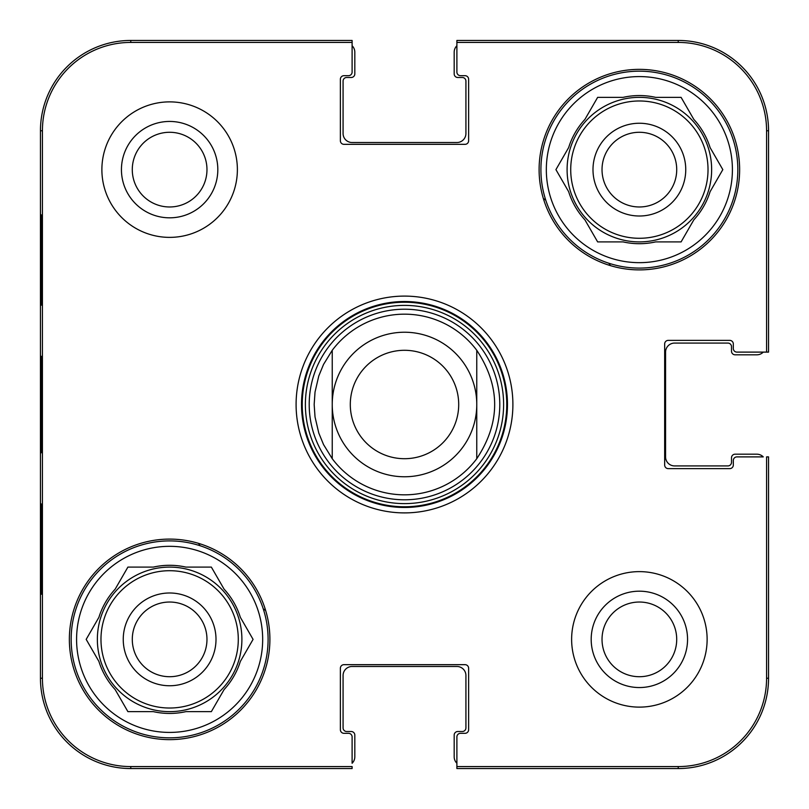 <?xml version="1.0" encoding="UTF-8"?>
<svg xmlns="http://www.w3.org/2000/svg" width="809" height="809" viewBox="0 0 809 809"><rect width="100%" height="100%" fill="white"/><g stroke="black" fill="none" stroke-linecap="round" stroke-linejoin="round"><path stroke-width="1.21" d="M352.107 45.739A9.03 9.03 0 0 1 354.817 52.191L354.817 73.872A3.61 3.61 0 0 1 351.207 77.492L346.687 77.492A3.61 3.61 0 0 0 343.077 81.102L343.077 133.495A9.03 9.03 0 0 0 352.107 142.526L456.893 142.526A9.03 9.03 0 0 0 465.923 133.495L465.923 81.102A3.61 3.61 0 0 0 462.313 77.492L457.793 77.492A3.61 3.61 0 0 1 454.183 73.872L454.183 52.191A9.03 9.03 0 0 1 456.893 45.739L456.893 42.422L678.215 42.422A88.363 88.363 0 0 1 766.578 130.785L766.578 352.107L768.55 352.107L768.55 130.785A90.335 90.335 0 0 0 678.215 40.45L456.893 40.45L456.893 72.072A3.61 3.61 0 0 0 460.503 75.682L465.023 75.682A3.61 3.61 0 0 1 468.633 79.292L468.633 140.726A3.61 3.61 0 0 1 465.023 144.336L343.977 144.336A3.61 3.61 0 0 1 340.367 140.726L340.367 79.292A3.61 3.61 0 0 1 343.977 75.682L348.497 75.682A3.61 3.61 0 0 0 352.107 72.072L352.107 40.45L130.785 40.45A90.335 90.335 0 0 0 40.45 130.785L40.45 678.215A90.335 90.335 0 0 0 130.785 768.55L352.107 768.55L352.107 766.578L130.785 766.578A88.363 88.363 0 0 1 42.422 678.215L42.422 130.785A88.363 88.363 0 0 1 130.785 42.422L352.107 42.422M763.261 352.107A9.03 9.03 0 0 1 756.809 354.817L735.128 354.817A3.61 3.61 0 0 1 731.508 351.207L731.508 346.687A3.61 3.61 0 0 0 727.898 343.077L674.605 343.077A9.03 9.03 0 0 0 665.564 352.107L665.564 456.893A9.03 9.03 0 0 0 674.605 465.923L727.898 465.923A3.61 3.61 0 0 0 731.508 462.313L731.508 457.793A3.61 3.61 0 0 1 735.128 454.183L756.809 454.183A9.03 9.03 0 0 1 763.261 456.893L736.928 456.893A3.61 3.61 0 0 0 733.318 460.503L733.318 465.023A3.61 3.61 0 0 1 729.708 468.633L668.274 468.633A3.61 3.61 0 0 1 664.664 465.023L664.664 343.977A3.61 3.61 0 0 1 668.274 340.367L729.708 340.367A3.61 3.61 0 0 1 733.318 343.977L733.318 348.497A3.61 3.61 0 0 0 736.928 352.107L766.578 352.107M456.893 763.261A9.03 9.03 0 0 1 454.183 756.809L454.183 735.128A3.61 3.61 0 0 1 457.793 731.508L462.313 731.508A3.61 3.61 0 0 0 465.923 727.898L465.923 675.505A9.03 9.03 0 0 0 456.893 666.474L352.107 666.474A9.03 9.03 0 0 0 343.077 675.505L343.077 727.898A3.61 3.61 0 0 0 346.687 731.508L351.207 731.508A3.61 3.61 0 0 1 354.817 735.128L354.817 756.809A9.03 9.03 0 0 1 352.107 763.261L352.107 736.928A3.61 3.61 0 0 0 348.497 733.318L343.977 733.318A3.61 3.61 0 0 1 340.367 729.708L340.367 668.274A3.61 3.61 0 0 1 343.977 664.664L465.023 664.664A3.61 3.61 0 0 1 468.633 668.274L468.633 729.708A3.61 3.61 0 0 1 465.023 733.318L460.503 733.318A3.61 3.61 0 0 0 456.893 736.928L456.893 768.55L678.215 768.55A90.335 90.335 0 0 0 768.55 678.215L768.55 456.893L766.578 456.893L766.578 678.215A88.363 88.363 0 0 1 678.215 766.578L456.893 766.578M332.236 350.297A90.335 90.335 0 0 1 476.764 350.297C500.629 386.429 500.629 422.571 476.764 458.703L476.764 350.297L476.764 458.703A90.335 90.335 0 0 1 332.236 458.703L323.539 444.576L318.797 433.068L315.025 416.918L314.165 404.5L315.025 392.082L318.797 375.932L323.539 364.424L332.236 350.297L332.236 458.703L332.236 350.297A90.335 90.335 0 0 1 476.764 350.297A90.335 90.335 0 0 0 404.5 314.165M350.297 404.5A54.203 54.203 0 0 1 431.601 357.558A54.203 54.203 0 0 1 431.601 451.442A54.203 54.203 0 0 1 350.297 404.5M332.236 404.5A72.264 72.264 0 0 1 440.632 341.914A72.264 72.264 0 0 1 440.632 467.086A72.264 72.264 0 0 1 332.236 404.5M132.282 169.627A37.345 37.345 0 0 1 188.305 137.287A37.345 37.345 0 0 1 188.305 201.967A37.345 37.345 0 0 1 132.282 169.627M602.027 639.373A37.345 37.345 0 0 1 658.041 607.033A37.345 37.345 0 0 1 658.041 671.713A37.345 37.345 0 0 1 602.027 639.373M676.718 169.627A37.345 37.345 0 0 1 620.695 201.967A37.345 37.345 0 0 1 620.695 137.287A37.345 37.345 0 0 1 676.718 169.627M206.973 639.373A37.345 37.345 0 0 1 150.959 671.713A37.345 37.345 0 0 1 150.959 607.033A37.345 37.345 0 0 1 206.973 639.373M608.853 263.249A248.424 248.424 0 0 1 610.502 265.655M200.147 545.751A248.424 248.424 0 0 1 198.498 543.345M543.345 198.498A248.424 248.424 0 0 1 545.751 200.147M265.655 610.502A248.424 248.424 0 0 1 263.249 608.853M71.162 639.373A98.465 98.465 0 0 1 218.865 554.094A98.465 98.465 0 0 1 218.865 724.642A98.465 98.465 0 0 1 71.162 639.373M540.908 169.627A98.465 98.465 0 0 1 688.601 84.358A98.465 98.465 0 0 1 688.601 254.906A98.465 98.465 0 0 1 540.908 169.627M216.003 639.373A46.376 46.376 0 0 0 146.439 599.206A46.376 46.376 0 0 0 146.439 679.54A46.376 46.376 0 0 0 216.003 639.373M86.179 639.373L98.91 617.318A74.074 74.074 0 0 1 115.171 589.154L127.903 567.099L153.366 567.099A74.074 74.074 0 0 1 185.888 567.099L211.351 567.099L224.083 589.154A74.074 74.074 0 0 1 240.344 617.318L253.075 639.373L240.344 661.418A74.074 74.074 0 0 1 224.083 689.592L211.351 711.637L185.888 711.637A74.074 74.074 0 0 1 153.366 711.637L127.903 711.637L115.171 689.592A74.074 74.074 0 0 1 98.91 661.418L86.179 639.373M76.582 639.373A93.045 93.045 0 0 1 216.155 558.797A93.045 93.045 0 0 1 216.155 719.949A93.045 93.045 0 0 1 76.582 639.373M97.363 639.373A72.264 72.264 0 0 1 205.759 576.787A72.264 72.264 0 0 1 205.759 701.959A72.264 72.264 0 0 1 97.363 639.373M685.749 169.627A46.376 46.376 0 0 0 616.185 129.46A46.376 46.376 0 0 0 616.185 209.794A46.376 46.376 0 0 0 685.749 169.627M555.925 169.627L568.656 147.582A74.074 74.074 0 0 1 584.917 119.408L597.649 97.363L623.112 97.363A74.074 74.074 0 0 1 655.634 97.363L681.097 97.363L693.829 119.408A74.074 74.074 0 0 1 710.09 147.582L722.821 169.627L710.09 191.682A74.074 74.074 0 0 1 693.829 219.846L681.097 241.901L655.634 241.901A74.074 74.074 0 0 1 623.112 241.901L597.649 241.901L584.917 219.846A74.074 74.074 0 0 1 568.656 191.682L555.925 169.627M546.328 169.627A93.045 93.045 0 0 1 685.89 89.051A93.045 93.045 0 0 1 685.89 250.203A93.045 93.045 0 0 1 546.328 169.627M567.099 169.627A72.264 72.264 0 0 1 675.505 107.041A72.264 72.264 0 0 1 675.505 232.213A72.264 72.264 0 0 1 567.099 169.627M404.5 309.21A95.29 95.29 0 0 0 321.972 452.14A95.29 95.29 0 0 0 487.028 452.14A95.29 95.29 0 0 0 404.5 309.21M332.236 458.703A90.335 90.335 0 0 0 476.764 458.703A90.335 90.335 0 0 1 332.236 458.703M41.198 305.135L41.198 214.8L41.674 305.135M41.198 594.2L41.198 503.865L41.674 594.2M40.804 404.48L41.229 452.828L41.532 371.119L41.229 356.243L40.804 404.48M121.441 169.627A48.186 48.186 0 0 0 193.725 211.361A48.186 48.186 0 0 0 193.725 127.903A48.186 48.186 0 0 0 121.441 169.627M591.187 639.373A48.186 48.186 0 0 0 663.461 681.097A48.186 48.186 0 0 0 663.461 597.639A48.186 48.186 0 0 0 591.187 639.373M269.903 639.373A100.276 100.276 0 0 1 119.489 726.209A100.276 100.276 0 0 1 119.489 552.537A100.276 100.276 0 0 1 269.903 639.373M739.638 169.627A100.276 100.276 0 0 1 589.235 256.463A100.276 100.276 0 0 1 589.235 82.791A100.276 100.276 0 0 1 739.638 169.627M707.127 639.373A67.754 67.754 0 0 1 605.496 698.046A67.754 67.754 0 0 1 605.496 580.7A67.754 67.754 0 0 1 707.127 639.373M237.381 169.627A67.754 67.754 0 0 1 135.75 228.3A67.754 67.754 0 0 1 135.75 110.954A67.754 67.754 0 0 1 237.381 169.627M301.514 404.5A102.986 102.986 0 0 1 455.993 315.318A102.986 102.986 0 0 1 455.993 493.682A102.986 102.986 0 0 1 301.514 404.5M296.094 404.5A108.406 108.406 0 0 0 458.703 498.374A108.406 108.406 0 0 0 458.703 310.626A108.406 108.406 0 0 0 296.094 404.5M100.973 639.373A68.654 68.654 0 0 1 203.959 579.911A68.654 68.654 0 0 1 203.959 698.824A68.654 68.654 0 0 1 100.973 639.373M570.719 169.627A68.654 68.654 0 0 1 673.695 110.176A68.654 68.654 0 0 1 673.695 229.089A68.654 68.654 0 0 1 570.719 169.627M404.5 302.232A102.268 102.268 0 0 0 315.935 455.639A102.268 102.268 0 0 0 493.065 455.639A102.268 102.268 0 0 0 404.5 302.232M404.5 305.387A99.113 99.113 0 0 0 318.665 454.061A99.113 99.113 0 0 0 490.335 454.061A99.113 99.113 0 0 0 404.5 305.387M40.45 130.785L42.422 130.785M40.45 678.215L42.422 678.215M768.55 130.785L766.578 130.785M130.785 40.45L130.785 42.422M678.215 768.55L678.215 766.578M768.55 678.215L766.578 678.215M130.785 768.55L130.785 766.578M678.215 40.45L678.215 42.422"/></g></svg>
